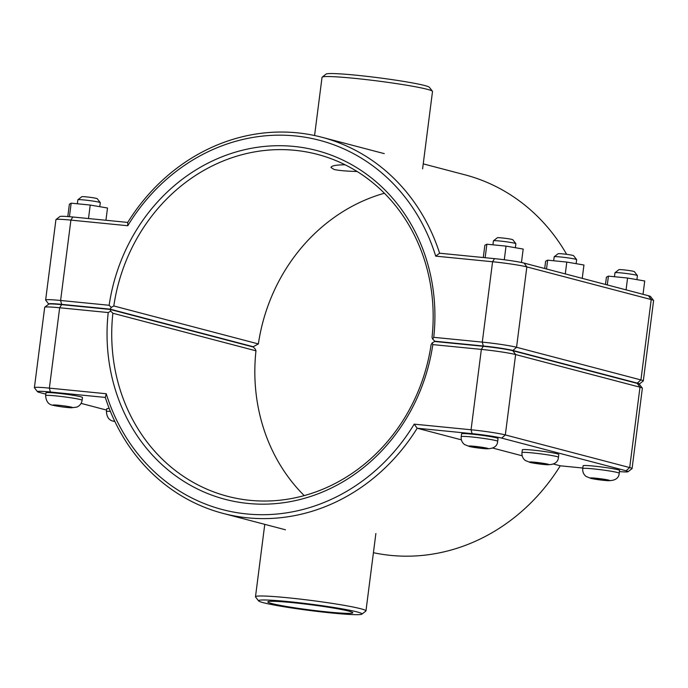 <?xml version="1.0" encoding="UTF-8"?>
<svg xmlns="http://www.w3.org/2000/svg" width="688" height="688" viewBox="0 0 688 688"><rect width="100%" height="100%" fill="white"/><g stroke="black" fill="none" stroke-linecap="round" stroke-linejoin="round"><path stroke-width="1.03" d="M110.381 411.372A18.387 1.127 7.3 0 0 106.408 411.562L106.769 408.758A18.387 1.127 7.3 0 1 109.237 408.517M617.901 469.723A18.387 1.127 7.3 0 1 619.587 470.429L619.226 473.224A18.387 1.127 -172.7 0 0 617.54 472.527A18.387 1.127 -172.7 0 0 597.141 469.285A18.387 1.127 -172.7 0 0 582.753 468.554L583.114 465.75A18.387 1.127 7.3 0 1 597.502 466.49A18.387 1.127 7.3 0 1 617.901 469.723M614.461 276.722L614.969 272.74A11.318 0.697 7.3 0 1 614.995 272.697A11.318 0.697 7.3 0 1 626.278 273.489A11.318 0.697 7.3 0 1 637.398 275.57A11.318 0.697 7.3 0 1 637.415 275.613L636.899 279.629M637.398 275.57L634.345 271.631A7.774 0.482 -172.7 0 0 626.699 270.203A7.774 0.482 -172.7 0 0 618.942 269.662L614.995 272.697M605.474 284.454L606.403 277.178L608.416 276.129L627.576 278.029L644.725 280.979L643.013 294.318M626.063 289.863L627.576 278.029M607.289 284.935L608.416 276.129M557.125 453.77A18.387 1.127 7.3 0 1 558.811 454.467L558.458 457.271A18.387 1.127 -172.7 0 0 556.773 456.565A18.387 1.127 -172.7 0 0 536.373 453.332A18.387 1.127 -172.7 0 0 521.986 452.601L522.338 449.797A18.387 1.127 7.3 0 1 536.726 450.528A18.387 1.127 7.3 0 1 557.125 453.77M553.685 260.769L554.193 256.787A11.318 0.697 7.3 0 1 554.227 256.744A11.318 0.697 7.3 0 1 565.51 257.536A11.318 0.697 7.3 0 1 576.621 259.617A11.318 0.697 7.3 0 1 576.639 259.66L576.123 263.676M576.621 259.617L573.568 255.678A7.774 0.482 -172.7 0 0 565.923 254.25A7.774 0.482 -172.7 0 0 558.166 253.709L554.227 256.744M544.698 268.501L545.627 261.225L547.648 260.167L566.8 262.068L583.949 265.018L582.237 278.356M565.287 273.91L566.8 262.068M546.513 268.982L547.648 260.167M357.115 171.493C346.666 171.217 339.003 170.547 334.136 169.489L330.98 167.494C331.392 165.722 336.122 164.828 345.161 164.81M45.64 395.609L45.993 392.805A18.387 1.127 7.3 0 1 64.371 394.026A18.387 1.127 7.3 0 1 82.465 397.475L82.104 400.278C81.571 403.495 79.834 405.765 76.901 407.09L71.303 407.786C65.842 407.502 59.675 406.668 52.804 405.266C48.427 404.518 46.036 401.302 45.64 395.609A18.387 1.127 7.3 0 1 64.018 396.821A18.387 1.127 7.3 0 1 82.104 400.278M99.777 206.684L100.293 202.668A11.318 0.697 -172.7 0 0 100.276 202.625A11.318 0.697 -172.7 0 0 99.261 202.238A11.318 0.697 -172.7 0 0 87.041 200.277A11.318 0.697 -172.7 0 0 77.873 199.752A11.318 0.697 -172.7 0 0 77.847 199.795L77.34 203.777M77.873 199.752L81.82 196.716A7.774 0.482 7.3 0 1 88.124 197.078A7.774 0.482 7.3 0 1 96.526 198.419A7.774 0.482 7.3 0 1 97.223 198.686L100.276 202.625M105.935 220.272L107.509 208.008L90.231 205.05L71.165 203.175L69.376 204.259L67.802 216.557M69.436 216.686L71.165 203.175M88.503 218.552L90.231 205.05M492.918 244.816L493.425 240.826A11.318 0.697 7.3 0 1 493.451 240.791A11.318 0.697 7.3 0 1 504.734 241.574A11.318 0.697 7.3 0 1 515.854 243.655A11.318 0.697 7.3 0 1 515.871 243.707L515.355 247.723M515.854 243.655L512.801 239.725A7.774 0.482 -172.7 0 0 505.155 238.289A7.774 0.482 -172.7 0 0 497.398 237.747L493.451 240.791M483.286 257.536L484.859 245.263L486.872 244.214L506.033 246.115L523.181 249.065L521.461 262.489M504.287 259.763L506.033 246.115M485.143 257.716L486.872 244.214M461.209 436.648L461.571 433.844A18.387 1.127 7.3 0 1 475.958 434.575A18.387 1.127 7.3 0 1 496.358 437.817A18.387 1.127 7.3 0 1 498.043 438.514L497.682 441.318A18.387 1.127 -172.7 0 0 495.996 440.612A18.387 1.127 -172.7 0 0 475.597 437.379A18.387 1.127 -172.7 0 0 461.209 436.648C460.917 439.899 462.026 442.53 464.538 444.543L469.775 446.632L485.633 448.757C493.287 449.032 497.312 446.546 497.682 441.318M110.751 311.148L110.097 309.437L61.593 304.646A22.489 1.385 -172.7 0 0 48.702 304.165L44.754 307.209A26.024 1.6 7.3 0 1 59.667 307.76L108.214 312.55L110.751 311.148L112.866 313.255L255.97 350.82A176.773 159.556 -75.3 0 0 304.225 495.609M106.244 393.742L105.307 397.432A194.455 175.509 -75.3 0 0 223.075 513.403A194.455 175.509 -75.3 0 0 417.177 428.228L472.088 433.655A22.489 1.385 7.3 0 1 501.69 438.11L626.063 470.764A22.489 1.385 7.3 0 1 628.067 471.701L632.014 468.657A26.024 1.6 -172.7 0 0 632.074 468.571A26.024 1.6 -172.7 0 0 629.692 467.573L505.319 434.928A26.024 1.6 -172.7 0 0 471.056 429.768L414.193 424.152A190.92 172.318 104.7 0 1 246.768 513.953A190.92 172.318 104.7 0 1 106.244 393.742L49.373 388.127A26.024 1.6 -172.7 0 0 34.4 387.662L44.694 307.295A26.024 1.6 7.3 0 1 44.754 307.209M110.097 309.437L253.201 347.001L255.308 349.1L255.97 350.82M432.202 342.891L432.812 344.602L481.359 349.401A26.024 1.6 7.3 0 1 515.622 354.561L639.986 387.206A26.024 1.6 7.3 0 1 642.334 388.101L639.281 384.162A22.489 1.385 -172.7 0 0 637.251 383.397L512.887 350.742A22.489 1.385 -172.7 0 0 483.277 346.288L434.764 341.497L432.202 342.891L431.101 344.679A176.773 159.556 104.7 0 1 227.565 496.306A176.773 159.556 104.7 0 1 112.866 313.255M108.214 312.55A180.316 162.746 -75.3 0 0 248.11 503.453A180.316 162.746 -75.3 0 0 432.812 344.602M34.4 387.662A26.024 1.6 -172.7 0 0 34.434 387.765L37.487 391.704A22.489 1.385 7.3 0 1 50.396 392.014L105.307 397.432M642.334 388.101A26.024 1.6 7.3 0 1 642.368 388.204L632.074 468.571M414.193 424.152L417.177 428.228L461.407 439.847M582.822 468.029L560.273 465.802A194.455 175.509 104.7 0 1 373.421 552.696M628.067 471.701A22.489 1.385 7.3 0 1 619.432 471.607M106.597 410.082L81.081 403.383M45.829 394.129L39.517 392.47A22.489 1.385 7.3 0 1 37.487 391.704M492.651 448.043L522.183 455.8M553.427 464.004L560.273 465.802M384.394 193.233A176.773 159.556 -75.3 0 0 258.37 343.931L253.236 346.726L251.464 346.554M61.628 304.363L60.604 300.475A26.024 1.6 -172.7 0 0 45.632 300.02A26.024 1.6 -172.7 0 0 45.666 300.123L48.719 304.053A22.489 1.385 7.3 0 1 61.628 304.363L110.14 309.153L111.232 307.373L109.143 305.274L60.604 300.475L70.898 220.117L127.77 225.733A190.92 172.318 104.7 0 1 295.195 135.923A190.92 172.318 104.7 0 1 435.71 256.134L492.582 261.75A26.024 1.6 7.3 0 1 526.845 266.91L651.218 299.564A26.024 1.6 7.3 0 1 653.566 300.45A26.024 1.6 7.3 0 1 653.6 300.553L643.306 380.92A26.024 1.6 -172.7 0 0 640.924 379.931L516.55 347.277A26.024 1.6 -172.7 0 0 482.288 342.117L433.75 337.326A180.316 162.746 -75.3 0 0 293.845 146.424A180.316 162.746 -75.3 0 0 109.143 305.274M258.37 343.931L113.804 305.971A176.773 159.556 104.7 0 1 317.34 154.344A176.773 159.556 104.7 0 1 432.03 337.395L432.692 339.115L434.799 341.214L483.311 346.004A22.489 1.385 7.3 0 1 512.921 350.467L637.286 383.113A22.489 1.385 7.3 0 1 639.298 384.05A22.489 1.385 7.3 0 1 639.212 384.102M45.632 300.02L55.926 219.653A26.024 1.6 7.3 0 1 55.986 219.558A26.024 1.6 7.3 0 1 70.898 220.117L72.816 216.995A22.489 1.385 -172.7 0 0 59.933 216.522L55.986 219.558M433.75 337.326L432.692 339.115M111.232 307.373L113.804 305.971M639.298 384.05L643.246 381.014A26.024 1.6 -172.7 0 0 643.306 380.92M110.14 309.153L253.236 346.726M435.71 256.134L439.598 253.218A194.455 175.509 -75.3 0 0 321.829 137.247A194.455 175.509 -75.3 0 0 127.727 222.422L72.816 216.995M127.77 225.733L127.727 222.422M423.232 163.864L464.925 174.812A194.455 175.509 104.7 0 1 566.645 254.345M653.566 300.45L650.513 296.519A22.489 1.385 -172.7 0 0 648.483 295.745L524.11 263.1A22.489 1.385 -172.7 0 0 494.5 258.636L439.598 253.218M436.536 341.669L434.799 341.214M432.434 91.246L429.381 87.307A52.15 3.199 -172.7 0 0 424.677 85.527A52.15 3.199 -172.7 0 0 368.364 76.523A52.15 3.199 -172.7 0 0 326.112 74.08L322.165 77.116A55.685 3.423 7.3 0 1 367.28 79.722A55.685 3.423 7.3 0 1 427.411 89.345A55.685 3.423 7.3 0 1 432.434 91.246A55.685 3.423 7.3 0 1 432.511 91.47L422.595 168.87M314.579 135.519L322.036 77.314A55.685 3.423 7.3 0 1 322.165 77.116M357.235 611.967A52.15 3.199 7.3 0 1 361.888 614.143A52.15 3.199 7.3 0 1 309.875 610.505A52.15 3.199 7.3 0 1 258.619 600.908A52.15 3.199 7.3 0 1 297.809 602.602A52.15 3.199 7.3 0 1 357.235 611.967M361.888 614.143L365.835 611.099A55.685 3.423 -172.7 0 0 365.964 610.901A55.685 3.423 -172.7 0 0 360.865 608.777A55.685 3.423 -172.7 0 0 299.074 598.973A55.685 3.423 -172.7 0 0 255.489 596.754A55.685 3.423 -172.7 0 0 255.566 596.978L258.619 600.908M271.717 603.522A42.837 2.632 7.3 0 1 267.787 601.888A42.837 2.632 7.3 0 1 310.615 604.718A42.837 2.632 7.3 0 1 352.772 612.776A42.837 2.632 7.3 0 1 319.249 611.064A42.837 2.632 7.3 0 1 271.717 603.522M114.578 420.901A9.899 0.611 -172.7 0 0 114.655 421.417A9.899 0.611 -172.7 0 0 114.844 421.469M608.828 480.172A9.899 0.611 7.3 0 1 599.024 479.785A9.899 0.611 7.3 0 1 591.886 477.911A9.899 0.611 7.3 0 1 608.828 480.172M548.052 464.219A9.899 0.611 7.3 0 1 538.257 463.832A9.899 0.611 7.3 0 1 531.119 461.958A9.899 0.611 7.3 0 1 548.052 464.219M53.888 405.464A9.899 0.611 -172.7 0 0 70.821 407.717A9.899 0.611 -172.7 0 0 63.683 405.843A9.899 0.611 -172.7 0 0 53.888 405.464M487.285 448.258A9.899 0.611 7.3 0 1 477.481 447.879A9.899 0.611 7.3 0 1 470.343 446.005A9.899 0.611 7.3 0 1 487.285 448.258M61.593 304.646L59.667 307.76L49.373 388.127L50.396 392.014M483.277 346.288L481.359 349.401L471.056 429.768L472.088 433.655M637.251 383.397L639.986 387.206L629.692 467.573L626.063 470.764M512.887 350.742L515.622 354.561L505.319 434.928L501.69 438.11M494.5 258.636L492.582 261.75L482.288 342.117L483.311 346.004M512.921 350.467L516.55 347.277L526.845 266.91L524.11 263.1M637.286 383.113L640.924 379.931L651.218 299.564L648.483 295.745M106.408 411.562C106.803 417.255 109.194 420.471 113.58 421.228L114.879 421.529M582.753 468.554C582.461 471.805 583.57 474.436 586.081 476.457L591.319 478.547L607.177 480.663C614.84 480.938 618.856 478.461 619.226 473.224M521.986 452.601C521.693 455.852 522.803 458.483 525.305 460.504L530.543 462.585L546.401 464.71C554.064 464.985 558.08 462.508 558.458 457.271M223.075 513.403L285.494 529.794M321.829 137.247L384.257 153.63M365.964 610.901L375.88 533.51M255.489 596.754L264.768 524.351"/></g></svg>
